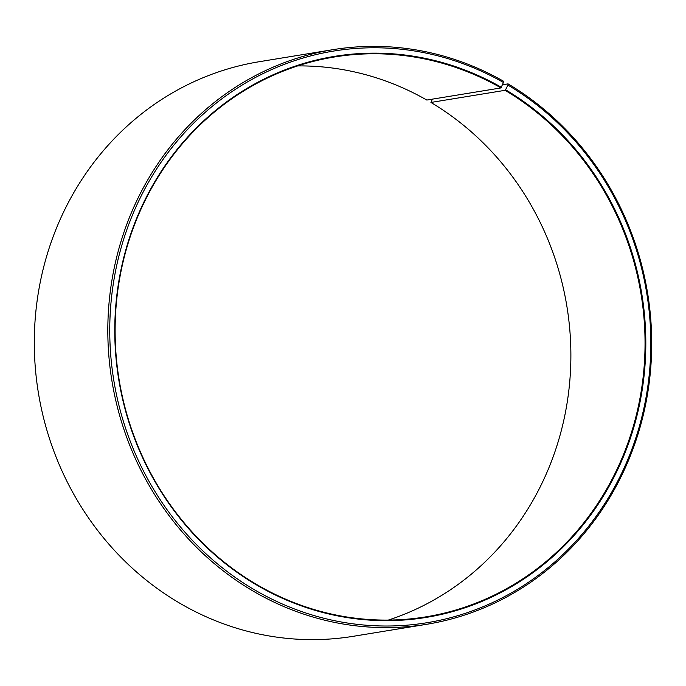 <?xml version="1.0" encoding="UTF-8"?>
<svg xmlns="http://www.w3.org/2000/svg" width="686" height="686" viewBox="0 0 686 686"><rect width="100%" height="100%" fill="white"/><g stroke="black" fill="none" stroke-linecap="round" stroke-linejoin="round"><path stroke-width="1.03" d="M388.319 620.084A283.644 264.453 80.7 0 0 569.869 380.121A283.644 264.453 80.7 0 0 430.928 102.446L432.403 99.144M332.779 49.692A291.113 271.407 80.7 0 0 110.875 287.117A291.113 271.407 80.7 0 0 255.664 592.55A291.113 271.407 80.7 0 0 426.743 624.286L353.221 636.308A291.113 271.407 80.7 0 1 182.142 604.58A291.113 271.407 80.7 0 1 37.353 299.147A291.113 271.407 80.7 0 1 259.248 61.714L332.779 49.692A291.113 271.407 80.7 0 1 503.858 81.42L500.994 87.919A283.644 264.453 80.7 0 0 334.296 57.007A283.644 264.453 80.7 0 0 118.095 288.343A283.644 264.453 80.7 0 0 259.171 585.947A283.644 264.453 80.7 0 0 425.86 616.86A283.644 264.453 80.7 0 0 641.71 387.959A283.644 264.453 80.7 0 0 505.093 90.312L430.928 102.446M501.466 87.362A284.244 265.01 80.7 0 0 144.026 201.804A284.244 265.01 80.7 0 0 259.128 586.436A284.244 265.01 80.7 0 0 615.496 474.172A284.244 265.01 80.7 0 0 505.565 89.763L505.093 90.312M503.756 82.646A289.621 270.018 80.7 0 0 139.558 199.249A289.621 270.018 80.7 0 0 256.838 591.152A289.621 270.018 80.7 0 0 619.938 476.761A289.621 270.018 80.7 0 0 507.932 85.09L505.565 89.763M500.994 87.919L426.829 100.053A283.644 264.453 80.7 0 0 297.681 65.916M502.735 84.747L508.06 83.872L507.932 85.09M426.743 624.286A291.113 271.407 80.7 0 0 648.279 389.356A291.113 271.407 80.7 0 0 508.06 83.872"/></g></svg>
